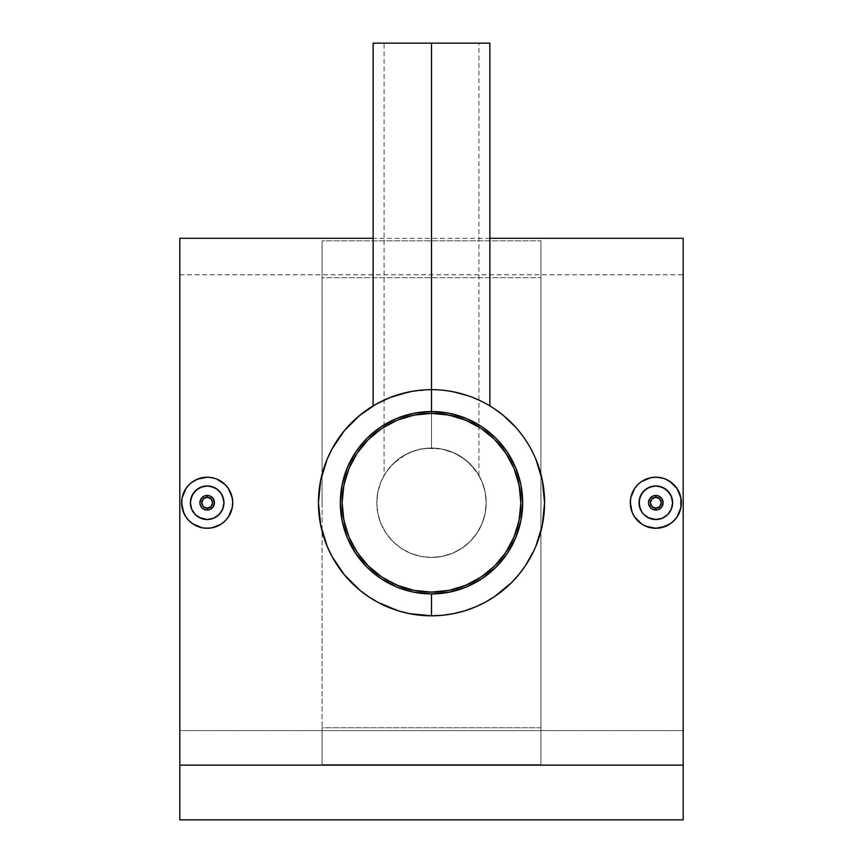 <?xml version="1.0" encoding="UTF-8"?>
<svg xmlns="http://www.w3.org/2000/svg" width="863" height="863" viewBox="0 0 863 863"><rect width="100%" height="100%" fill="white"/><g stroke="black" fill="none" stroke-linecap="round" stroke-linejoin="round"><path stroke-width="0.65" stroke-dasharray="4.32 3.24" d="M431.5 557.455A54.714 54.714 0 0 0 486.214 502.741A54.714 54.714 0 0 0 431.5 448.026A54.714 54.714 0 0 1 486.214 502.741A54.714 54.714 0 0 1 431.5 557.455L442.169 556.398L452.439 553.291L461.899 548.232L470.184 541.425L476.991 533.129L482.05 523.679L485.157 513.409L486.214 502.741L485.157 492.061L482.05 481.802L476.991 472.341L470.184 464.046L461.899 457.25L452.439 452.19L442.169 449.073L431.5 448.026L420.831 449.073L410.561 452.19L401.101 457.25L392.816 464.046L386.009 472.341L380.95 481.802L377.843 492.061L376.786 502.741L377.843 513.409L380.95 523.679L386.009 533.129L392.816 541.425L401.101 548.232L410.561 553.291L420.831 556.398L431.5 557.455A54.714 54.714 0 0 1 376.786 502.741A54.714 54.714 0 0 1 431.5 448.026A54.714 54.714 0 0 0 376.786 502.741A54.714 54.714 0 0 0 431.5 557.455L420.831 556.398L410.561 553.291L401.101 548.232L392.816 541.425L386.009 533.129L380.95 523.679L377.843 513.409L376.786 502.741L377.843 492.061L380.95 481.802L386.009 472.341L392.816 464.046L401.101 457.25L410.561 452.19L420.831 449.073L431.5 448.026L442.169 449.073L452.439 452.19L461.899 457.25L470.184 464.046L476.991 472.341L482.05 481.802L485.157 492.061L486.214 502.741L485.157 513.409L482.05 523.679L476.991 533.129L470.184 541.425L461.899 548.232L452.439 553.291L442.169 556.398L431.5 557.455A54.714 54.714 0 0 1 376.786 502.741A54.714 54.714 0 0 1 431.5 448.026L421.576 448.933L431.5 448.026L431.5 43.15L489.86 43.15L431.5 43.15L431.5 448.026L420.766 449.084L410.464 452.234L401.058 457.282L392.794 464.067L386.009 472.341L380.961 481.77L377.832 492.072L376.786 502.751L377.854 513.474L380.982 523.744L386.031 533.172L392.827 541.446L401.068 548.21L410.529 553.269L420.81 556.398L431.5 557.455L420.81 556.398L410.529 553.269L401.068 548.21L392.827 541.446L386.031 533.172L380.982 523.744L377.854 513.474L376.786 502.751L377.832 492.072L380.961 481.77L386.009 472.341L392.794 464.067L401.058 457.282L410.464 452.234L420.766 449.084L431.5 448.026L421.576 448.933L412.341 451.489L421.576 448.933L431.5 448.026L442.201 449.084L452.503 452.212L461.91 457.261L470.195 464.057L476.969 472.309L482.029 481.748L485.157 492.039L486.214 502.719L485.157 513.453L482.039 523.712L476.969 533.161L470.173 541.435L461.932 548.199L452.471 553.269L442.234 556.387L431.5 557.455L442.234 556.387L452.471 553.269L461.932 548.199L470.173 541.435L476.969 533.161L482.039 523.712L485.157 513.453L486.214 502.719L485.157 492.039L482.029 481.748L476.969 472.309L470.195 464.057L461.91 457.261L452.503 452.212L442.201 449.084L431.5 448.026A54.714 54.714 0 0 1 486.214 502.741A54.714 54.714 0 0 1 431.5 557.455L442.169 556.398L452.439 553.291L461.899 548.232L470.184 541.425L476.991 533.129L482.05 523.679L485.157 513.409L486.214 502.741L485.157 492.061L482.05 481.802L476.991 472.341L470.184 464.046L461.899 457.25L452.439 452.19L442.169 449.073L431.5 448.026L441.425 448.933L426.139 448.285L415.621 450.378L405.707 454.488L392.816 464.046L386.009 472.341L380.95 481.802L377.843 492.061L376.786 502.741L377.843 513.409L380.95 523.679L386.009 533.129L392.816 541.425L401.101 548.232L410.561 553.291L420.831 556.398L431.5 557.455M389.353 581.543L405.556 588.253L414.067 590.389L431.5 592.104A89.364 89.364 0 0 0 520.864 502.741A89.364 89.364 0 0 0 431.5 413.377A89.364 89.364 0 0 0 342.136 502.741A89.364 89.364 0 0 0 431.5 592.104L448.933 590.389L457.444 588.253M473.647 423.938L457.444 417.217L440.259 413.809L422.741 413.809L405.556 417.217M397.304 420.173L389.375 423.927L374.812 433.658L362.417 446.042L357.163 453.14M352.697 460.594L345.987 476.797L342.568 493.981L342.568 511.5L345.987 528.674M348.943 536.937L352.687 544.866L362.417 559.429L368.307 565.923L381.899 577.077M465.696 585.297L473.625 581.554L488.188 571.813L500.583 559.429L505.837 552.331M510.303 544.877L517.013 528.674L520.432 511.5L520.432 493.981L517.013 476.797M514.057 468.544L510.313 460.615L500.583 446.042L488.188 433.658L481.101 428.404M661.748 498.49L660.066 496.808M659.332 496.344L658.609 495.998M662.978 501.338L662.212 499.224M662.212 506.247L662.989 504.121M660.076 508.663L661.759 506.98M658.62 509.472L659.343 509.127M641.878 493.409L643.971 490.864M660.788 477.692L655.826 477.207L665.6 479.148L673.863 484.672L679.397 492.946L677.045 488.544M653.442 528.156L650.842 527.778L660.831 527.778L665.621 526.311L670.033 523.949L677.067 516.905L679.418 512.503L681.36 502.719L679.397 492.946M677.056 516.915L680.864 507.703L680.864 497.746M673.884 520.788L670.033 523.949M213.107 498.49L211.424 496.808M210.691 496.344L209.968 495.998M214.337 501.338L213.571 499.224M213.571 506.247L214.337 504.121M211.424 508.663L213.107 506.98M209.979 509.472L210.701 509.127M193.226 493.409L195.318 490.864M212.147 477.692L207.174 477.207L216.958 479.148L225.221 484.672L230.755 492.946L228.404 488.544M204.801 528.156L202.201 527.778L212.19 527.778L216.98 526.311L221.392 523.949L228.425 516.905L232.223 507.703L232.708 502.719L230.755 492.946M228.415 516.915L230.766 512.503M225.232 520.788L216.98 526.311M431.5 389.666L431.5 43.15L384.078 43.15L431.5 43.15L431.5 448.026L431.5 43.15L478.922 43.15L431.5 43.15L431.5 389.666L443.172 390.27L454.121 391.953L443.097 390.259L431.5 389.666L443.097 390.259L459.278 393.129L443.172 390.27L431.5 389.666L442.816 390.227L431.5 389.666L420.249 390.227L409.224 391.878L431.5 389.666L419.936 390.259L431.5 389.666L419.957 390.259L408.879 391.953L419.957 390.259L431.5 389.666M454.111 391.953L468.652 395.944M474.758 398.264L472.827 397.487M489.58 405.718L482.493 401.813M482.881 402.007L488.717 405.211M408.145 453.258L412.341 451.489L408.145 453.258M400.723 457.498L404.251 455.286L397.465 459.893L392.018 464.855L400.723 457.498M389.806 467.315L384.337 474.995L389.774 467.358L397.465 459.893L404.251 455.297L412.341 451.489L421.576 448.933L412.341 451.489L404.251 455.286L397.519 459.86L389.806 467.315M384.337 474.995L385.103 473.744L384.078 475.437L384.078 43.15L384.995 43.15L384.078 43.15M431.5 411.554A91.187 91.187 0 0 1 522.687 502.741A91.187 91.187 0 0 1 431.5 593.927A91.187 91.187 0 0 0 522.687 502.741A91.187 91.187 0 0 0 431.5 411.554A91.187 91.187 0 0 0 340.313 502.741A91.187 91.187 0 0 0 431.5 593.927A91.187 91.187 0 0 1 340.313 502.741A91.187 91.187 0 0 1 431.5 411.554M453.873 391.899L442.816 390.227L453.873 391.899L464.618 394.628L453.873 391.899M475.071 398.393L464.618 394.628L475.071 398.393L485.092 403.172L475.071 398.393M494.434 408.792L485.438 403.355M515.567 427.109L503.269 415.362M522.309 435.373L518.803 430.885M528.393 444.456L525.351 439.677M533.96 454.909L531.069 449.159M538.145 465.157L535.847 459.181M539.602 535.891L542.342 525.114L544.014 513.97L544.575 502.762L544.024 491.597L542.363 480.475L539.612 469.612M535.869 546.236L538.134 540.335M518.922 574.445L525.362 565.783L533.96 550.572M498.738 593.647L511.511 582.644M489.742 599.656L494.521 596.613M479.31 605.2L485.017 602.342M469.073 609.386L475.071 607.077M431.597 615.815L442.687 615.254L453.83 613.582L464.628 610.853M683.183 765.136L179.817 765.136L179.817 238.296L179.817 819.85L683.183 819.85L179.817 819.85L179.817 274.768L179.817 730.594L683.183 730.594L179.817 730.594L179.817 819.85L683.183 819.85L683.183 274.768L683.183 730.594L179.817 730.594L683.183 730.594L683.183 819.85L179.817 819.85L683.183 819.85L179.817 819.85L179.817 274.768L179.817 819.85L179.817 765.136L683.183 765.136L683.183 238.296L683.183 765.136M322.072 764.65L540.928 764.65L540.928 240.82L322.072 240.82L322.072 764.65L322.072 727.768L540.928 727.768L540.928 277.703L322.072 277.703L322.072 764.65L540.928 764.65L540.928 240.82L540.928 764.65L540.928 727.768L322.072 727.768L322.072 764.65M671.112 482.288L673.863 484.672M664.035 478.566L665.589 479.148M645.265 479.494L650.821 477.703L641.63 481.511L635.697 487.023M639.623 483L641.63 481.511M636.7 485.815L637.768 484.682M632.234 492.978L630.777 497.746L634.596 488.555M630.292 502.751L630.777 507.714L630.777 497.746M632.234 512.514L630.777 507.714L632.234 512.514L637.768 520.788L634.596 516.926M646.042 526.322L641.64 523.97L650.842 527.778M486.851 404.132L489.86 405.89M398.393 394.618L409.224 391.878L398.393 394.618L387.886 398.415L398.393 394.618M377.563 403.355L387.886 398.415L377.66 403.312L386.441 399.03L398.922 394.456L419.936 390.259L403.798 393.107L384.078 400.087M374.315 405.189L376.149 404.132M351.468 422.859L364.262 411.834M344.315 574.736L340.702 570.13M347.487 578.415L359.666 590.055M378.123 602.417L393.96 609.397M232.223 507.703L232.212 497.746M222.427 482.255L225.221 484.672M215.416 478.566L216.947 479.148M196.624 479.494L202.179 477.703L192.988 481.511L187.044 487.045M190.971 483L192.988 481.511M188.058 485.815L189.116 484.682M183.582 492.978L182.136 497.746L185.944 488.555M181.64 502.751L182.136 507.714L182.136 497.746M183.592 512.514L182.136 507.714L185.944 516.926M189.116 520.788L185.955 516.926L189.116 520.788L197.4 526.322L192.999 523.97M197.411 526.322L202.179 527.778M450.648 451.478L441.403 448.933L450.648 451.489L458.717 455.276L450.648 451.478L454.844 453.258L441.425 448.933L431.5 448.026L441.403 448.933L450.648 451.478M465.491 459.871L458.738 455.286L465.513 459.882L473.194 467.304L465.513 459.882L454.844 453.258L465.491 459.871M475.125 469.709L477.886 473.722L468.393 462.331L475.114 469.709M478.652 474.995L476.689 471.888L478.652 474.984M398.372 610.853L409.213 613.593L420.335 615.254L431.5 615.815M368.533 596.657L378.026 602.363M334.628 561.047L337.649 565.804M329.073 550.626L331.964 556.376M324.866 540.335L327.185 546.355M323.398 469.569L320.648 480.464L318.986 491.511L318.425 502.676L318.986 513.949L320.648 525.049L323.388 535.847M327.174 459.127L324.876 465.103M344.197 430.874L337.606 439.731L329.051 454.887M375.783 404.337L368.501 408.835M375.718 404.38L377.681 403.291L375.729 404.38M373.14 43.15L431.5 43.15L373.14 43.15M388.231 398.275L408.879 391.953M374.294 405.2L373.431 405.718M383.064 400.561L377.681 403.291M431.5 43.15L478.922 43.15L431.5 43.15M207.174 477.207L202.179 477.703M221.133 493.431L222.686 496.322M201.241 506.98L202.934 508.674M203.668 509.127L204.38 509.472M200.011 504.132L200.788 506.247M202.934 496.808L201.241 498.49M200.788 499.224L200.432 499.947M204.391 495.998L203.668 496.344M200.745 518.231L208.307 519.483M197.843 516.678L199.321 517.563M193.226 512.05L194.164 513.323M191.672 509.148L192.341 510.583M190.712 505.988L191.101 507.541M190.399 502.719L190.475 504.305M190.723 499.45L190.486 501.015M191.683 496.29L191.144 497.8M197.864 488.782L196.537 489.763M200.766 487.239L199.267 487.94M203.916 486.279L202.309 486.678M210.464 486.279L207.174 485.955M216.505 488.792L213.603 487.239M219.04 490.874L217.767 489.731M223.959 502.751L223.636 499.461M221.122 512.061L223.129 507.94M223.398 507.045L223.636 506.009M216.494 516.689L219.04 514.596M210.453 519.192L213.603 518.231M637.768 520.788L641.64 523.97M655.826 477.207L650.821 477.703M669.785 493.431L671.328 496.322M649.893 506.98L651.576 508.674M652.309 509.127L653.032 509.472M648.663 504.132L649.429 506.247M651.576 496.808L649.893 498.49M649.429 499.224L649.084 499.947M653.032 495.998L652.309 496.344M649.386 518.231L656.948 519.483M646.484 516.678L647.962 517.563M641.867 512.05L642.806 513.323M640.314 509.148L640.993 510.583M639.364 505.988L639.742 507.541M639.041 502.719L639.116 504.305M639.375 499.45L639.127 501.015M640.335 496.29L639.785 497.8M646.506 488.782L645.179 489.763M649.408 487.239L647.919 487.94M652.557 486.279L650.95 486.678M659.105 486.279L655.826 485.955M665.146 488.792L662.245 487.239M667.692 490.874L666.419 489.731M672.601 502.751L672.277 499.461M669.774 512.061L671.77 507.94M672.04 507.045L672.277 506.009M665.136 516.689L667.692 514.596M659.095 519.192L662.245 518.231M322.072 240.82L322.072 502.741L322.072 240.82L322.072 277.703L540.928 277.703L540.928 240.82L322.072 240.82M489.86 238.296L373.14 238.296M179.817 274.768L683.183 274.768M478.922 475.437L478.922 43.15"/><path stroke-width="1.29" d="M431.5 413.377A89.364 89.364 0 0 1 520.864 502.741A89.364 89.364 0 0 1 431.5 592.104A89.364 89.364 0 0 1 342.136 502.741A89.364 89.364 0 0 1 431.5 413.377L448.933 415.092L465.696 420.173L481.144 428.436L494.693 439.547L505.804 453.086L514.057 468.544L519.148 485.308L520.864 502.741L519.148 520.173L514.057 536.937L505.804 552.385L494.693 565.923L481.144 577.045L465.696 585.297L448.933 590.389L431.5 592.104L414.067 590.389L397.304 585.297L381.856 577.045L368.307 565.923L357.196 552.385L348.943 536.937L343.852 520.173L342.136 502.741L343.852 485.308L348.943 468.544L357.196 453.086L368.307 439.547L381.856 428.436L397.304 420.173L414.067 415.092L431.5 413.377M405.556 417.217L397.304 420.173M357.196 453.086L352.687 460.615M345.987 528.674L348.943 536.937M381.856 577.045L389.375 581.554M457.444 588.253L465.696 585.297M505.804 552.385L510.313 544.866M517.013 476.797L514.057 468.544M481.144 428.436L473.625 423.927M655.826 495.438A7.292 7.292 0 0 1 663.118 502.741A7.292 7.292 0 0 1 655.826 510.033L658.62 509.472L655.826 510.033A7.292 7.292 0 0 0 663.118 502.741A7.292 7.292 0 0 0 655.826 495.438L655.826 497.271A5.469 5.469 0 0 1 661.295 502.741A5.469 5.469 0 0 1 655.826 508.21L655.826 510.033L655.826 508.21L659.688 506.603L661.295 502.741L659.688 498.868L655.826 497.271L651.953 498.868L650.346 502.741L651.953 506.603L655.826 508.21A5.469 5.469 0 0 1 650.346 502.741A5.469 5.469 0 0 1 655.826 497.271L655.826 495.438A7.292 7.292 0 0 0 648.523 502.741A7.292 7.292 0 0 0 655.826 510.033A7.292 7.292 0 0 1 648.523 502.741A7.292 7.292 0 0 1 655.826 495.438L653.032 495.998L655.826 495.438L658.609 495.998L655.826 495.438M660.066 496.808L659.332 496.344M662.212 499.224L661.748 498.49M662.989 504.121L662.978 501.338M661.759 506.98L662.212 506.247M659.343 509.127L660.076 508.663M649.386 518.231L655.826 519.515A16.775 16.775 0 0 1 639.041 502.741A16.775 16.775 0 0 1 655.826 485.955L649.408 487.239L643.971 490.864L640.324 496.301L639.041 502.719L640.314 509.148L641.856 512.039L643.949 514.596L649.386 518.231L643.96 514.607L641.867 512.061L639.364 506.009L639.364 499.461L641.867 493.42L646.506 488.782L652.547 486.279L655.826 485.955A16.775 16.775 0 0 1 672.601 502.741A16.775 16.775 0 0 1 655.826 519.515L662.245 518.231L667.692 514.596L671.328 509.159L672.601 502.741L671.328 496.322L667.692 490.874L662.245 487.239L655.826 485.955L659.095 486.279L665.146 488.782L669.774 493.42L671.328 496.311L672.601 502.741L671.328 509.159L667.682 514.607L662.245 518.242L655.826 519.515L647.962 517.563M650.821 477.703L655.826 477.207A25.534 25.534 0 0 1 681.36 502.741A25.534 25.534 0 0 1 655.826 528.275L653.442 528.156M679.408 492.967L680.864 497.757L677.056 488.555L670.012 481.511L665.589 479.148L671.112 482.288M677.056 488.555L673.863 484.672M677.067 516.905L673.884 520.777L677.056 516.926L680.864 507.714L680.864 497.757M650.842 527.778L646.042 526.322L655.826 528.275L665.589 526.322L670.012 523.96L660.831 527.778L655.826 528.275A25.534 25.534 0 0 1 630.292 502.741A25.534 25.534 0 0 1 655.826 477.207L650.842 477.692L641.64 481.511L646.053 479.148M207.174 495.438A7.292 7.292 0 0 1 214.477 502.741A7.292 7.292 0 0 1 207.174 510.033L209.979 509.472L207.174 510.033A7.292 7.292 0 0 0 214.477 502.741A7.292 7.292 0 0 0 207.174 495.438L207.174 497.271A5.469 5.469 0 0 1 212.654 502.741A5.469 5.469 0 0 1 207.174 508.21L207.174 510.033L207.174 508.21L211.047 506.603L212.654 502.741L211.047 498.868L207.174 497.271L203.312 498.868L201.705 502.741L203.312 506.603L207.174 508.21A5.469 5.469 0 0 1 201.705 502.741A5.469 5.469 0 0 1 207.174 497.271L207.174 495.438A7.292 7.292 0 0 0 199.882 502.741A7.292 7.292 0 0 0 207.174 510.033A7.292 7.292 0 0 1 199.882 502.741A7.292 7.292 0 0 1 207.174 495.438L204.391 495.998L207.174 495.438L209.968 495.998L207.174 495.438M211.424 496.808L210.691 496.344M213.571 499.224L213.107 498.49M214.337 504.121L214.337 501.338M213.107 506.98L213.571 506.247M210.701 509.127L211.424 508.663M200.745 518.231L207.174 519.515A16.775 16.775 0 0 1 190.399 502.741A16.775 16.775 0 0 1 207.174 485.955L200.766 487.239L195.318 490.864L191.683 496.301L190.399 502.719L191.672 509.148L193.215 512.039L195.308 514.596L200.745 518.231L195.318 514.607L191.672 509.159L190.399 502.741L190.723 499.461L193.226 493.42L197.854 488.782L203.905 486.279L207.174 485.955A16.775 16.775 0 0 1 223.959 502.741A16.775 16.775 0 0 1 207.174 519.515L213.603 518.231L219.04 514.596L222.676 509.159L223.959 502.741L222.686 496.322L221.133 493.42L216.505 488.792L213.603 487.239L207.174 485.955L210.453 486.279L216.494 488.782L221.133 493.42L223.636 499.461L223.959 502.741L222.676 509.159L219.04 514.607L213.603 518.242L207.174 519.515L199.321 517.563M202.179 477.703L207.174 477.207A25.534 25.534 0 0 1 232.708 502.741A25.534 25.534 0 0 1 207.174 528.275L204.801 528.156M225.221 484.672L228.404 488.544L225.232 484.682L216.947 479.148L222.427 482.255M230.766 492.967L232.212 497.746L228.404 488.555M228.425 516.905L225.232 520.788L228.415 516.915L232.223 507.714L230.766 512.503M212.158 527.778L207.174 528.275L212.158 527.778L220.723 524.38M216.947 526.322L212.19 527.778M511.479 582.676L518.836 574.553L511.479 582.676L494.521 596.613L485.103 602.298L475.071 607.077L464.628 610.853L453.83 613.582L442.687 615.254L431.5 615.815A113.075 113.075 0 0 1 318.425 502.741A113.075 113.075 0 0 1 431.5 389.666L431.5 43.15L489.86 43.15L431.5 43.15L431.5 411.554A91.187 91.187 0 0 1 522.687 502.741A91.187 91.187 0 0 1 431.5 593.927L431.5 615.815A113.075 113.075 0 0 0 544.575 502.741A113.075 113.075 0 0 0 431.5 389.666A113.075 113.075 0 0 1 544.575 502.741A113.075 113.075 0 0 1 431.5 615.815L409.213 613.593L398.372 610.853L378.026 602.363L368.533 596.657L359.742 590.119L344.229 574.639L331.964 556.376L327.185 546.355L320.648 525.049L318.425 502.676L320.648 480.464L327.174 459.127L331.91 449.181L344.197 430.874L359.655 415.427L375.729 404.38L373.14 405.89L373.14 43.15L431.5 43.15L373.14 43.15M474.747 398.264L479.947 400.572M488.695 405.189L487.282 404.38M482.881 402.018L479.968 400.583L482.881 402.018M468.663 395.944L454.121 391.953M479.968 400.583L472.816 397.476M503.269 415.362L494.488 408.835L503.269 415.362L515.567 427.109M518.803 430.885L522.309 435.373M525.351 439.677L528.393 444.456M531.069 449.159L533.96 454.909M539.612 469.612L538.145 465.157M538.134 540.335L539.602 535.891M533.96 550.572L525.362 565.783L518.836 574.553M494.521 596.613L498.738 593.647M485.103 602.298L489.742 599.656M475.071 607.077L479.31 605.2M464.628 610.853L469.073 609.386M683.183 765.136L683.183 238.296L683.183 819.85L179.817 819.85L179.817 765.136L683.183 765.136L683.183 819.85L179.817 819.85L179.817 765.136L683.183 765.136M179.817 238.296L179.817 765.136L179.817 238.296L373.14 238.296M670.012 523.97L673.809 520.864M665.589 479.148L664.035 478.566M641.64 481.511L639.623 483M635.697 487.023L636.7 485.815M632.234 492.978L634.596 488.555L630.777 497.757L630.292 502.741L630.777 497.746M634.596 516.926L632.234 512.514L634.596 516.926L641.64 523.97L637.768 520.788M535.847 459.181L542.363 480.475L544.575 502.762L542.342 525.114L535.847 546.301M485.438 403.355L486.851 404.132M489.86 43.15L489.86 405.89L494.434 408.792M376.149 404.132L377.563 403.355M221.359 523.97L225.157 520.864M232.708 502.719L232.223 497.757M216.947 479.148L215.416 478.566M192.988 481.511L197.4 479.148L190.971 483M187.044 487.045L188.058 485.815M183.582 492.978L185.944 488.555L182.136 497.757L181.64 502.741L182.136 497.746M185.955 516.926L183.592 512.514L185.955 516.926M197.411 526.322L202.201 527.778L192.988 523.97L189.126 520.788L193.01 523.981M393.96 609.397L398.372 610.853M359.742 590.119L368.533 596.657M344.229 574.639L347.487 578.415M337.649 565.804L340.702 570.13M331.964 556.376L334.628 561.047M327.185 546.355L329.073 550.626M323.388 535.847L324.866 540.335M324.876 465.103L323.398 469.569M329.051 454.887L327.174 459.127M351.543 422.784L344.197 430.874M368.501 408.835L364.262 411.834M408.879 391.953L390.184 397.487L375.783 404.337M377.185 403.56L380.033 402.061M431.5 593.927L413.711 592.169L396.602 586.98L380.842 578.555L367.023 567.218L355.675 553.399L347.25 537.638L342.061 520.529L340.313 502.741L342.061 484.952L347.25 467.843L355.675 452.072L367.023 438.253L380.842 426.915L396.602 418.49L413.711 413.301L431.5 411.554L449.289 413.301L466.398 418.49L482.158 426.915L495.977 438.253L507.325 452.072L515.75 467.843L520.939 484.952L522.687 502.741L520.939 520.529L515.75 537.638L507.325 553.399L495.977 567.218L482.158 578.555L466.398 586.98L449.289 592.169L431.5 593.927A91.187 91.187 0 0 1 340.313 502.741A91.187 91.187 0 0 1 431.5 411.554L431.5 389.666A113.075 113.075 0 0 0 318.425 502.741A113.075 113.075 0 0 0 431.5 615.815L431.5 593.927M380.119 402.007L388.253 398.264M374.294 405.2L373.431 405.718M384.078 400.087L383.021 400.583M381.004 401.565L380.151 401.996M202.201 527.778L207.174 528.275A25.534 25.534 0 0 1 181.64 502.741A25.534 25.534 0 0 1 207.174 477.207L197.411 479.148M185.966 488.523L189.116 484.682M232.223 507.714L232.708 502.741M212.158 477.692L207.174 477.207M181.64 502.741L183.592 512.503M185.944 516.926L189.126 520.788M204.38 509.472L207.174 510.033L204.38 509.472L202.018 507.897L200.443 505.535L199.882 502.741L200.011 504.132M202.934 508.674L203.668 509.127M200.788 506.247L201.241 506.98M200.432 499.947L199.882 502.741L201.111 498.685L204.391 495.998M201.241 498.49L200.788 499.224M203.668 496.344L202.934 496.808M197.843 516.678L195.308 514.596M193.215 512.039L192.341 510.583M194.164 513.323L195.297 514.585M190.723 505.998L190.475 504.305M191.101 507.541L191.672 509.148M190.486 501.015L190.399 502.719M191.144 497.8L190.723 499.45M193.226 493.409L191.683 496.301M195.318 490.864L196.537 489.763M197.854 488.782L199.267 487.94M202.309 486.678L200.766 487.239M207.174 485.955L203.916 486.279M210.464 486.279L213.603 487.239M216.505 488.792L217.767 489.731M221.133 493.42L219.04 490.874M223.636 499.461L222.686 496.322M223.959 502.741L223.636 506.009M223.129 507.94L223.398 507.045M222.244 510.119L222.676 509.159M219.04 514.596L221.122 512.061M213.603 518.231L216.494 516.689M208.307 519.483L210.453 519.192M209.968 495.998L213.247 498.685L214.477 502.73L213.247 506.786L209.979 509.472M646.053 526.322L641.651 523.981M634.618 488.523L637.768 484.682M630.292 502.741L632.234 512.503M660.799 477.692L655.826 477.207M653.032 509.472L655.826 510.033L653.032 509.472L650.659 507.897L648.663 504.132M651.576 508.674L652.309 509.127M649.429 506.247L649.893 506.98M649.084 499.947L648.523 502.741L649.753 498.685L653.032 495.998M649.893 498.49L649.429 499.224M652.309 496.344L651.576 496.808M646.484 516.678L643.949 514.596M641.856 512.039L640.993 510.583M642.806 513.323L643.938 514.585M639.364 505.998L639.116 504.305M639.742 507.541L640.314 509.148M639.127 501.015L639.041 502.719M639.785 497.8L639.375 499.45M641.878 493.409L640.324 496.301M643.971 490.864L645.179 489.763M646.506 488.782L647.919 487.94M650.95 486.678L649.408 487.239M655.826 485.955L652.557 486.279M659.105 486.279L662.245 487.239M665.146 488.792L666.419 489.731M669.774 493.42L667.692 490.874M672.277 499.461L671.328 496.322M672.601 502.741L672.277 506.009M671.77 507.94L672.04 507.045M670.885 510.119L671.328 509.159M667.692 514.596L669.774 512.061M662.245 518.231L665.136 516.689M656.948 519.483L659.095 519.192M658.609 495.998L661.889 498.685L663.118 502.73L661.889 506.786L658.62 509.472M683.183 238.296L489.86 238.296"/></g></svg>
